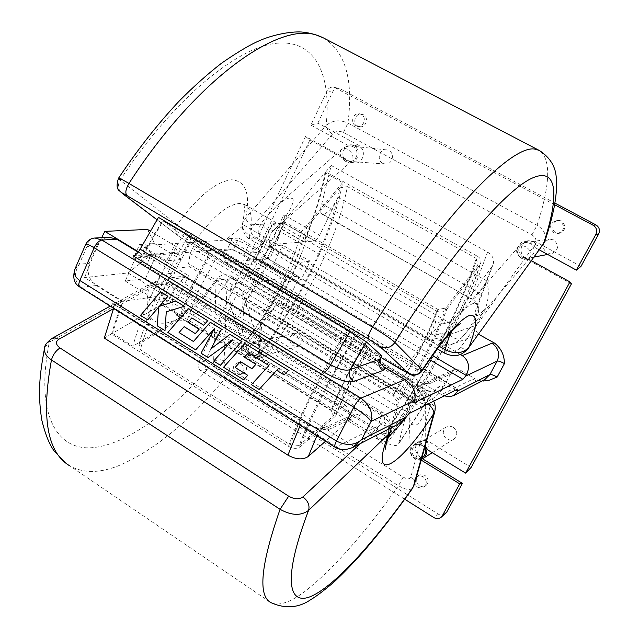 <?xml version="1.0" encoding="UTF-8"?>
<svg xmlns="http://www.w3.org/2000/svg" width="639" height="639" viewBox="0 0 639 639"><rect width="100%" height="100%" fill="white"/><g stroke="black" fill="none" stroke-linecap="round" stroke-linejoin="round"><path stroke-width="0.48" stroke-dasharray="3.19 2.4" d="M209.536 252.836L368.256 347.44L354.685 335.379L347.504 330.698L188.297 236.366L209.536 252.836L191.021 287.063L178.401 320.019L139.07 344.054L140.284 349.709L290.194 444.808C296.552 427.914 304.659 409.623 314.5 389.95L347.504 330.698M354.685 335.379L322.815 392.506C313.286 411.476 305.41 429.112 299.196 445.415L333.358 416.029L331.106 410.046L186.931 320.89L198.969 289.715L216.509 257.333M290.194 444.808L299.196 445.415M438.011 309.508L307.551 234.401C304.14 247.628 298.852 261.639 291.703 276.447L280.05 298.213L266.663 319.077L393.241 395.621L397.162 401.707L389.638 433.745L384.494 433.881C404.463 405.445 422.683 375.58 439.145 344.285C455.567 312.934 467.916 284.291 476.183 258.364L478.004 264.969L446.03 307.99L438.011 309.508C433.306 322.503 427.036 336.537 419.208 351.594L393.241 395.621M446.03 307.99C440.966 322.056 434.145 337.304 425.574 353.742L397.162 401.707M384.494 433.881L263.42 359.294C283.932 332.456 301.76 303.645 316.904 272.845C331.984 241.981 342.161 213.242 347.432 186.628L476.183 258.364M307.551 234.401L306.393 227.827L339.908 187.834C334.884 213.41 325.163 241.015 310.738 270.648C296.24 300.21 279.155 327.879 259.466 353.671L262.03 319.867L266.663 319.077M263.42 359.294L259.466 353.671M293.029 345.667L297.694 346.362C303.142 342.983 303.509 338.846 298.788 333.957L294.267 333.231C288.7 336.545 288.293 340.691 293.029 345.667M224.105 360.955L227.188 280.801C227.604 277.757 229.856 277.238 233.954 279.243L241.35 283.668C235.216 282.334 231.645 283.996 230.647 288.644C229.369 295.306 229.721 302.471 231.701 310.131C232.908 313.653 234.186 315.77 235.535 316.497C239.321 320.419 244.194 307.055 242.788 295.953L242.82 294.004C243.179 290.05 245.719 288.429 250.456 289.132L407.027 382.953C412.291 388.887 413.992 393.888 412.123 397.953C410.118 402.211 409.072 407.402 408.976 413.521C409.359 419.647 410.685 423.322 412.946 424.552C416.804 428.601 425.151 416.564 425.486 406.005C425.87 401.34 423.585 396.196 418.641 390.565L416.963 388.911L425.111 393.792C429.528 396.915 431.493 400.07 430.998 403.249L410.781 477.253C409.727 479.402 407.179 479.346 403.137 477.101L229.912 368.975C226.294 366.443 224.353 363.767 224.105 360.955C220.207 358.982 216.709 359.358 213.61 362.081C214.528 367.297 218.602 372.409 225.831 377.401L398.528 485.72C405.525 489.793 410.294 490.544 412.826 487.972L412.826 487.964M453.219 427.156C457.756 431.181 457.955 435.183 453.818 439.153L450.359 440.119L446.805 439.089C442.228 434.959 442.092 430.926 446.389 427.004L449.768 426.133L453.219 427.156M382.689 163.304C376.243 160.197 379.55 148.767 386.595 149.885L388.927 150.612C395.317 153.664 392.202 164.958 385.237 164.055L382.689 163.304M332.536 134.078L252.764 226.406C249.977 230.144 250.448 233.467 254.17 236.374L261.671 240.759C257.725 234.657 257.813 228.514 261.934 222.324L276.583 205.838C284.419 199.408 289.467 196.932 291.719 198.394C297.295 198.905 285.897 219.504 274.355 229.529L273.652 230.224C268.915 235.128 268.005 240.44 270.912 246.159L429.903 339.085C438.178 339.413 444.129 336.386 447.755 330.012L457.828 315.858C467.165 305.921 473.483 301.832 476.782 303.605C481.99 304.22 474.41 323.646 463.579 335.539L461.454 337.943C455.95 343.774 448.802 346.122 439.999 344.988L448.274 349.821C453.267 351.969 457.372 351.146 460.583 347.352L534.987 244.513C537.064 240.815 536.057 237.612 531.96 234.904L343.462 132.457C339.237 130.636 335.595 131.179 332.536 134.078C328.614 131.65 326.465 128.83 326.09 125.611C332.232 120.244 339.509 119.397 347.928 123.079L537.056 225.279C543.933 229.473 546.561 234.713 544.947 241.007L544.899 241.135M553.805 239.937L549.324 239.13C542.056 242.556 541.225 247.157 546.832 252.916L551.689 253.667C558.654 250.065 559.357 245.48 553.805 239.937M147.521 229.441L154.654 243.571L139.566 244.569L133.471 258.196L148.647 256.91L128.04 272.957L84.588 277.526L122.808 301.376L112.496 333.302L161.555 304.659L181.196 316.792L193.058 285.849L210.431 253.747L190.358 241.79L184.503 251.622L174.567 245.656L181.125 259.522L166.507 260.88L174.567 245.656L150.213 231.054M139.566 244.569L166.507 260.88M112.496 333.302L132.88 346.242C137.641 329.029 144.422 310.698 153.232 291.256C162.106 271.783 172.458 252.533 184.288 233.499L163.089 220.894L190.358 241.79M84.588 277.526L93.765 254.626L101.657 237.668M419.368 485.848C415.454 482.333 415.23 478.843 418.697 475.384L421.772 474.481L424.967 475.424C428.849 478.867 429.12 482.333 425.766 485.824L422.643 486.798L419.368 485.848M417.491 487.142C413.561 483.611 413.337 480.105 416.812 476.63L419.895 475.728L423.106 476.67C427.012 480.137 427.275 483.619 423.913 487.118L420.774 488.1L417.491 487.142M357.896 126.115C351.985 123.303 355.372 112.728 361.738 114.181L363.375 114.748C369.238 117.52 365.995 128 359.685 126.714L357.896 126.115M355.723 125.787C349.789 122.96 353.191 112.336 359.581 113.798L361.227 114.373C367.113 117.153 363.855 127.68 357.528 126.394L355.723 125.787M555.267 232.652C550.155 227.244 551.05 223.099 557.959 220.215L561.537 220.966C566.617 226.198 565.827 230.336 559.173 233.379L555.267 232.652M553.925 232.812C548.789 227.38 549.692 223.211 556.625 220.319L560.219 221.078C565.323 226.326 564.533 230.487 557.847 233.547L553.925 232.812M238.706 373.136C234.641 368.839 234.936 365.228 239.593 362.305L243.627 362.944C247.684 367.185 247.421 370.788 242.836 373.751L238.706 373.136M236.134 373.887C232.053 369.566 232.356 365.947 237.029 363.008L241.071 363.647C245.144 367.912 244.881 371.531 240.28 374.51L236.134 373.887M421.109 460.471L415.246 459.257C409.519 454.017 409.343 448.945 414.719 444.041C417.491 442.563 420.326 442.643 423.218 444.281L425.734 446.533M427.355 449.664C428.953 445.942 428.777 443.434 426.828 442.14L427.715 441.613C424.847 439.991 422.044 439.912 419.296 441.381C413.976 446.238 414.144 451.254 419.815 456.43L418.912 456.989L421.436 459.297M524.954 258.06L528.988 259.378L528.237 259.562L522.095 258.603C514.411 254.841 516.719 241.949 525.242 241.191L530.817 242.221L535.242 247.668C536.265 244.985 535.722 243.036 533.613 241.822L534.611 241.143L533.613 241.822M525.665 257.924C518.061 254.202 520.346 241.454 528.78 240.703L534.3 241.726M317.887 123.095L332.663 91.904C334.157 89.172 336.33 88.022 339.189 88.446L333.726 87.239C330.842 86.816 328.654 87.982 327.144 90.738L310.897 125.124L317.887 123.095L359.326 145.668L359.054 146.235C366.938 150.029 363.136 164.087 354.557 162.993L351.386 162.05L351.115 162.618L350.332 161.971L351.386 162.05M359.054 146.235L358.016 146.123L359.326 145.668M310.897 125.124L347.528 145.133L350.915 144.757L353.806 145.668C361.762 149.494 357.928 163.712 349.269 162.61L346.066 161.651L342.025 156.547L305.538 136.474L218.187 321.385L252.405 342.376L258.252 343.231C264.123 349.381 263.691 354.573 256.958 358.798L251.159 357.904L247.357 352.848L213.258 331.809L198.625 362.792C197.443 366.083 198.226 368.783 200.965 370.908L207.451 369.15C204.736 367.05 203.969 364.374 205.143 361.115L218.45 333.015L213.258 331.809M347.528 145.133L354.182 145.117L358.016 146.123M252.405 342.376L253.076 342.208C257.924 341.05 261.263 340.986 263.084 342.025L264.274 341.729C270.089 347.808 269.666 352.944 262.988 357.129L257.237 356.25L256.031 356.578L247.357 352.848M160.661 291.767L140.54 315.37L147.737 319.867M158.656 307.095L157.234 325.802L165.006 330.659M175.773 301.057L159.311 306.385M229.944 334.365L210.926 348.894M232.596 339.9L213.698 361.083L220.391 365.268M214.273 328.789L201.069 353.191L208.042 357.552M188.385 308.813L167.865 332.448L195.702 349.845M191.82 317.895L203.729 325.235M184.16 326.681L195.31 333.598M193.441 341.498L210.319 322.296M248.395 352.776L268.939 365.548L251.454 384.678L259.114 389.463M240.424 361.586L251.926 368.719M244.873 343.542L223.57 367.249L243.651 379.798M276.679 370.332L284.163 374.941M158.48 217.364L162.53 220.463L346.793 330.075C321.465 371.786 302.023 410.518 288.469 446.278L111.49 333.885L121.953 301.496L112.033 302.926L299.939 420.622C312.926 428.09 322.759 430.942 329.436 429.176L360.46 415.015L361.474 413.545L361.243 411.476L355.06 410.51C354.014 405.653 351.426 401.851 347.32 399.095L172.53 291.967L169.798 297.207L344.341 404.511C347.073 406.628 348.551 409.487 348.758 413.09L343.047 407.698L168.832 300.41L169.798 297.207M133.088 255.808L142.824 255.017L162.53 220.463M325.762 171.883C321.992 193.593 314.747 216.925 304.02 241.877L314.62 241.015L283.892 223.307L267.198 258.34L255.816 259.53L286.695 277.757C273.348 302.59 258.276 325.794 241.478 347.36L384.167 435.319C424.136 378.767 461.55 307.99 477.652 256.399L325.762 171.883L331.21 165.485L321.792 203.753C320.075 209.44 320.155 212.907 322.024 214.153L323.062 214.408C327.807 213.107 332.807 207.443 338.055 197.403L319.652 235.304C317.887 238.659 316.209 240.568 314.62 241.015M111.49 333.885L104.309 338.079M113.638 308.262C114.501 305.61 114.373 303.892 113.271 303.118L112.033 302.926M267.605 258.396L262.158 260.536L283.916 214.792C284.938 218.418 285.162 221.078 284.587 222.763L267.198 258.34L298.046 276.272C298.796 276.919 298.557 278.588 297.327 281.272L279.578 317.815C283.149 310.075 283.836 305.258 281.639 303.357L280.106 303.134C276.639 304.204 272.661 308.102 268.164 314.835L241.175 352.736L241.478 347.36M297.55 276.2L286.695 277.757M168.832 300.41L162.466 304.132L171.468 279.115L185.198 277.454L180.549 281.184L172.53 291.967M243.978 254.937L248.395 245.544C241.55 241.742 236.031 239.761 231.845 239.617L227.428 249.082C231.606 249.17 237.125 251.119 243.978 254.937L265.592 267.709L243.914 303.972L244.274 297.67L252.397 284.978L254.29 280.465L256.111 271.663L255.688 269.091L457.66 389.143M265.592 267.709L255.065 268.987M151.866 253.268L146.946 264.171C142.066 261.095 139.893 258.739 140.428 257.11L142.545 256.135L147.377 245.368L145.301 246.239C144.718 247.812 146.906 250.153 151.866 253.268L176.476 268.172L190.861 242.165L194.352 244.849L190.19 253.507L188.593 263.691L189.288 266.583L414.352 401.939M176.476 268.172L190.142 266.735M446.837 309.22L479.937 264.642C464.233 313.701 428.569 381.044 390.589 435.159L398.424 402.011C419.751 369.622 435.886 338.686 446.837 309.22C444.201 312.239 440.854 312.87 436.804 311.129L282.781 222.372L276.687 229.529L272.853 242.029L430.75 334.093C434.256 335.499 437.723 335.179 441.15 333.127L446.869 335.627C445.295 339.525 446.23 342.72 449.672 345.204L443.786 344.812L440.622 340.563C436.149 341.522 431.972 340.962 428.082 338.894L270.377 246.678L272.853 242.029M282.781 222.372C280.018 233.722 275.792 245.696 270.089 258.292L259.626 259.402L263.492 256.151L270.377 246.678M331.21 165.485L487.565 252.101C492.597 255.288 494.442 259.362 493.116 264.338L491.766 266.902L454.057 318.134C449.289 323.661 443.218 324.852 435.838 321.705L276.687 229.529M454.057 318.134L446.869 335.627L476.359 325.267L485.528 307.966C482.062 312.271 479.346 314.803 477.389 315.57C480.081 308.917 478.499 303.517 472.636 299.371C476.351 297.327 481.039 291.152 486.71 280.848C489.186 290.21 488.787 299.252 485.528 307.966M190.19 253.507L367.393 359.717C371.722 362.145 375.844 363.032 379.766 362.369L379.83 355.244L194.352 244.849M244.274 297.67L399.607 391.276C406.092 395.868 409.024 400.501 408.417 405.174L398.544 444.033C396.428 446.397 392.729 446.094 387.442 443.115L241.175 352.736M348.758 413.09L350.052 416.724L349.661 419.24L348.271 421.125L325.531 441.229M442.571 388.991C437.395 396.204 430.534 401.068 421.988 403.584C426.005 395.741 427.379 391.132 426.109 389.766L425.023 389.838C428.346 391.715 431.708 391.955 435.103 390.565L440.231 385.756C442.196 384.95 442.971 386.028 442.571 388.991L451.485 372.186L420.318 386.22L412.986 386.954C412.578 383.288 410.885 380.277 407.898 377.945L252.397 284.978M355.803 335.938L369.789 348.399C355.116 372.569 343.55 395.277 335.1 416.532L299.739 447.028C312.91 412.834 331.601 375.804 355.803 335.938L346.793 330.075M138.152 252.173L142.824 255.017M94.66 238.043C90.155 238.842 87.567 241.702 86.912 246.63L96.816 245.991C99.532 240.671 103.638 237.764 109.157 237.277M96.816 245.991L89.212 263.34L79.252 264.203L86.912 246.63L85.722 244.306M398.009 424.24C391.867 426.98 386.515 426.956 381.93 424.168L335.802 447.036L81.193 287.302L96.353 285.521C88.909 279.89 86.529 272.494 89.212 263.34M96.353 285.521L121.953 301.496M255.816 259.53L272.765 223.81L304.02 241.877M190.861 242.165L369.789 348.399M146.946 264.171L171.468 279.115M335.1 416.532L335.914 415.43C336.577 413.249 335.355 411.125 332.264 409.056L162.466 304.132M243.914 303.972L393.528 394.383C397.083 396.899 398.72 399.439 398.424 402.011M248.395 245.544L270.089 258.292M288.469 446.278C292.974 448.746 296.728 448.993 299.739 447.028M390.589 435.159L390.309 435.806C389.143 437.124 387.09 436.956 384.167 435.319M477.652 256.399C480.416 258.164 481.439 260.416 480.712 263.156L479.937 264.642M350.052 416.724L350.284 417.706L349.509 418.106L318.541 432.052C315.738 432.571 310.985 431.189 304.284 427.898M378.687 354.629C375.924 355.955 372.992 355.883 369.885 354.397L192.275 248.251M380.788 358.183L381.219 355.915L382.026 356.147M379.766 362.369L380.397 363.551M381.219 355.915L379.83 355.244M349.549 414.376L355.06 410.51M348.271 421.125L349.509 418.106L352.952 414.807L356.41 414.216L359.853 415.358M381.93 424.168L361.243 411.476M460.288 354.445L443.786 344.812M429.36 383.775L459.928 369.893L475.296 378.919L472.644 379.207L441.645 394.575L423.377 383.672L429.36 383.775L423.345 383.36L420.318 386.22L408.417 405.174M404.775 499.243L200.965 370.908M531.488 260.752L528.988 259.378M539.308 249.889L535.242 247.668M335.116 87.751L554.644 204.736M459.928 369.893L454.313 369.526L451.485 372.186M476.359 325.267C474.905 328.773 475.704 331.689 478.771 334.005M472.644 379.207C476.67 381.419 480.704 381.571 484.737 379.654L480.336 380.788L475.296 378.919M218.187 321.385L225.783 317.535L309.907 139.941L305.538 136.474M445.231 513.98C443.107 515.505 440.83 515.577 438.402 514.203L207.451 369.15M218.45 333.015L256.031 356.578M257.237 356.25L256.982 356.762M225.783 317.535L264.53 341.202L264.274 341.729M309.907 139.941L351.115 162.618M340.563 88.949L554.932 203.098M580.971 266.391L534.611 241.143M571.434 283.852L525.354 258.499M471.135 467.436L428.002 441.086L427.715 441.613M419.815 456.43L418.912 456.989M422.475 458.77L419.535 456.957M350.332 161.971L342.025 156.547M272.765 223.81L283.892 223.307L284.587 222.763M147.377 245.368L231.845 239.617M227.428 249.082L142.545 256.135M441.645 394.575L444.305 395.853M254.29 280.465L410.11 373.376L415.015 377.441L418.609 382.569L420.981 382.633L423.377 383.672M263.084 342.025L264.53 341.202M426.828 442.14L428.002 441.086M268.164 314.835L414.136 402.897C418.657 395.813 422.283 391.459 425.023 389.838L280.106 303.134M323.062 214.408L471.925 299.316L322.024 214.153M334.956 447.148L335.802 447.036C340.515 450.016 346.106 450.199 352.568 447.58M74.851 269.267L79.252 264.203C73.509 273.748 74.156 281.448 81.193 287.302L79.875 287.079M316.88 435.806L318.541 432.052L322.168 428.561L325.81 427.946L329.436 429.176M418.609 382.569L412.986 386.954M441.15 333.127L440.622 340.563M258.132 356.834L241.518 346.594L243.866 304.843L261.231 315.346L258.132 356.834C298.9 304.156 332.967 235.16 342.648 182.618L301.504 231.669C294.14 259.21 280.713 287.103 261.231 315.346M339.908 187.834L347.432 186.628M301.504 231.669L283.628 221.374L324.987 172.794L342.648 182.618M184.288 233.499L210.431 253.747M439.249 346.258L249.162 235.072C252.956 219.161 251.542 209.025 244.929 204.664L239.705 203.45C227.396 204.496 213.114 216.278 196.86 238.786C194.096 242.556 191.796 244.13 189.951 243.507L381.148 357.592L189.775 243.395L178.64 236.174C175.31 232.963 174.814 229.145 177.139 224.728C181.268 228.57 187.842 233.259 196.86 238.786L408.121 364.334C416.42 369.15 421.133 371.283 422.267 370.716M186.931 320.89L178.401 320.019M181.196 316.792L132.88 346.242M388.967 428.881L387.042 424.903L383.704 421.852C385.828 419.128 384.59 416.165 379.989 412.954L170.709 285.026C166.044 282.55 161.891 282.095 158.232 283.644L155.269 282.518L152.457 282.75L149.071 286.615C156.491 283.045 164.806 283.684 174.032 288.508L381.563 415.454C389.103 420.51 392.05 425.87 390.389 431.533M138.455 251.782L143.663 254.945L163.089 220.894M255.288 259.586L226.342 262.629L221.613 250.712L233.251 249.721L238.738 238.012L227.172 238.778L243.906 225.104L272.238 223.834L255.288 259.586L286.184 277.837C272.997 302.359 258.108 325.283 241.518 346.594M272.238 223.834L303.525 241.917C314.1 217.276 321.257 194.232 324.987 172.794M177.969 298.653L188.577 275.649L169.367 277.933L158.544 301.608L177.969 298.653L145.452 278.692L155.796 255.792L135.803 257.477L125.252 281.032L145.452 278.692M310.187 261.175L297.574 262.677L288.285 281.887L301.065 279.946L310.187 261.175L282.622 245.12L269.442 246.231L260.337 265.361L273.668 263.819L282.622 245.12M133.471 258.196L160.293 274.562L174.99 272.909L154.686 289.347L160.293 274.562M128.04 272.957L164.471 295.37L122.808 301.376M161.555 304.659L164.471 295.37M286.184 277.837L258.539 281.815L243.866 304.843M258.539 281.815L249.897 276.671L245.624 264.961L256.886 263.699L249.897 276.671L226.342 262.629M233.251 249.721L256.886 263.699M238.738 238.012L262.461 251.95L251.279 252.988L267.773 239.018L262.461 251.95M243.906 225.104L276.527 244.122L303.525 241.917M283.628 221.374L276.527 244.122M143.663 254.945L184.503 251.622M227.172 238.778L251.279 252.988M221.613 250.712L245.624 264.961M154.654 243.571L181.125 259.522M148.647 256.91L174.99 272.909M125.252 281.032L158.544 301.608M135.803 257.477L169.367 277.933M155.796 255.792L188.577 275.649M273.668 263.819L301.065 279.946M260.337 265.361L288.285 281.887M269.442 246.231L297.574 262.677M254.17 236.374C252.245 238.531 250.744 239.385 249.641 238.93L249.162 235.072C243.89 231.725 241.734 227.668 242.7 222.907L245.727 217.883L326.09 125.611C331.625 75.106 315.706 38.811 275.728 43.356C236.023 47.797 171.923 100.746 120.108 180.134L177.139 224.728C197.491 196.588 215.655 181.604 231.614 179.775C245.759 180.917 250.464 193.625 245.727 217.883C246.382 220.95 248.723 223.794 252.764 226.406M118.479 178.321L120.108 180.134C117.464 185.11 117.983 189.392 121.674 192.97L122.121 193.305M543.046 244.689C541.433 246.438 538.749 246.382 534.987 244.513M261.671 240.759L268.572 246.926L269.602 247.525L270.912 246.159M439.999 344.988L428.689 340.603L429.903 339.085M468.547 348.215C467.093 349.717 464.441 349.437 460.583 347.352M428.346 403.872L419.959 397.498L227.244 281.679C221.421 278.308 217.699 277.566 216.094 279.451L213.61 362.081C172.857 410.589 126.466 445.623 90.93 447.763C55.777 449.656 35.177 412.834 49.315 342.184L149.071 286.615C137.337 340.539 182.283 331.433 215.79 281.895C219.153 279.099 222.955 278.732 227.188 280.801M44.618 347.84L51.871 338.486M414.216 485.065C414.927 481.942 413.776 479.338 410.781 477.253M241.35 283.668L250.36 287.949L250.456 289.132M407.027 382.953L407.171 381.874L416.963 388.911M434.839 411.452C435.566 408.185 434.288 405.445 430.998 403.249M389.638 433.745C427.235 380.181 462.5 313.549 478.004 264.969M262.03 319.867C283.724 288.812 298.517 258.132 306.393 227.827M139.07 344.054C148.775 309.867 165.181 273.971 188.297 236.366M333.358 416.029C341.849 394.63 353.487 371.77 368.256 347.44M191.492 237.884C167.458 277.007 150.389 314.284 140.284 349.709M363.982 345.252C350.052 368.192 339.093 389.79 331.106 410.046M257.741 344.285L252.94 343.494C247.037 347.033 246.614 351.49 251.662 356.858L256.622 357.624C262.397 354.006 262.773 349.565 257.741 344.285M256.958 343.87C249.601 341.857 245.847 344.469 245.68 351.714L248.467 355.316C255.736 357.361 259.514 354.805 259.809 347.632L256.958 343.87M421.884 457.692C419.192 459.026 416.532 458.946 413.912 457.46L411.324 454.8L410.374 451.294C411.788 444.856 415.725 442.811 422.187 445.151L424.735 447.715L425.742 451.118C426.285 450.383 425.135 448.49 422.299 445.431C417.211 444.369 414.895 444.281 415.342 445.151L417.866 444.297L421.125 444.64L422.651 445.359L425.742 448.802M423.322 458.299C420.885 459.689 418.385 459.649 415.813 458.187C410.909 453.706 410.749 449.361 415.342 445.151L446.389 427.004M345.276 161.188C340.204 157.362 338.958 153.472 341.522 149.518C343.207 148.168 345.324 148.136 347.864 149.422C352.936 153.248 354.206 157.13 351.666 161.076C349.964 162.458 347.84 162.498 345.276 161.188M346.618 160.517C339.724 157.17 343.223 144.829 350.755 146.027L353.247 146.81C360.077 150.101 356.778 162.298 349.341 161.332L346.618 160.517M522.718 257.437L527.95 258.26C535.434 254.362 536.185 249.41 530.194 243.395L525.378 242.516C517.558 246.223 516.671 251.191 522.718 257.437M521.648 258.332C525.122 260.033 527.91 259.841 529.995 257.749C532.127 253.891 530.777 250.264 525.937 246.886C522.478 245.2 519.715 245.384 517.646 247.437C515.473 251.303 516.807 254.929 521.648 258.332M242.788 295.953L242.828 292.39L239.713 288.341C236.734 286.751 233.714 286.855 230.647 288.644M412.123 397.953C415.262 396.028 418.457 395.932 421.716 397.69C424.32 399.367 425.63 401.691 425.654 404.663L425.486 406.005M233.954 279.243L233.251 277.254C231.749 276.767 229.744 278.245 227.244 281.679C212.915 302.079 199.44 313.909 186.82 317.184L178.728 316.145C172.698 312.399 171.124 303.19 174.032 288.508L173.313 284.643L170.709 285.026M379.989 412.954L381.89 412.027L381.563 415.454C376.411 429.688 375.532 437.859 378.943 439.967L384.351 439.137L388.672 436.189M403.137 477.101L398.528 485.72C363.815 534.563 332.504 569.868 304.579 591.65C289.858 602.633 278.636 606.291 270.92 602.617L69.651 465.767C82.719 473.187 98.686 473.315 117.544 466.158C153.025 451.446 189.12 421.86 225.831 377.401L229.912 368.975M274.355 229.529L274.011 229.896C272.342 231.238 270.161 231.19 267.477 229.728L263.899 226.51L261.934 222.324M447.755 330.012C448.29 333.103 450.152 335.643 453.331 337.64C456.605 339.397 459.313 339.501 461.454 337.943M402.362 370.245C403.552 370.293 405.469 368.32 408.121 364.334C424.272 339.9 436.709 325.898 445.439 322.336L448.778 322.368C450.854 323.566 451.374 327.064 450.319 332.863M487.565 252.101L473.659 289.619L321.792 203.753M477.389 315.57C474.154 316.065 474.729 310.953 479.098 300.226L491.766 266.902M372.05 350.819L367.393 359.717M428.082 338.894L430.75 334.093L435.838 321.705M398.552 444.033L422.882 407.139C422.219 407.386 419.304 405.973 414.136 402.897L387.442 443.115M399.04 442.923L422.81 406.859C430.167 395.309 435.982 388.272 440.231 385.756M347.32 399.095L343.047 407.698M399.607 391.276L407.898 377.945L410.11 373.376M332.264 409.056C340.1 389.231 350.827 368.096 364.454 345.659M436.804 311.129C426.9 337.632 412.474 365.388 393.528 394.383M435.654 390.301L436.046 390.078C433.713 391.659 429.328 397.346 422.882 407.139L422.81 406.859M479.098 300.226L479.929 299.068C480.855 295.905 478.763 292.758 473.659 289.619C471.366 295.25 470.783 298.485 471.925 299.316C476.582 304.308 478.299 307.135 477.077 307.782L493.116 264.338M478.587 334.261L449.672 345.204M421.988 403.584L279.578 317.815M297.327 281.272L262.158 260.536M283.916 214.792L319.652 235.304M338.055 197.403L486.71 280.848M205.143 361.115L198.625 362.792M327.144 90.738L332.663 91.904M429.584 359.645L259.626 259.402M409.303 413.433L185.198 277.454M263.492 256.151L432.435 355.548M455.687 390.133L256.111 271.663M180.549 281.184L405.302 417.962M414.767 399.95L188.593 263.691M438.402 514.203L434.033 517.67M300.21 425.342C301.328 422.683 301.536 421.093 300.841 420.566L299.939 420.622M179.559 236.813L157.018 219.72M360.22 443.658L383.704 421.852M158.232 283.644L113.486 308.677M531.96 234.904L537.056 225.279C550.395 184.184 551.169 159.255 539.38 150.492M323.646 38.013C345.475 51.807 353.567 80.163 347.928 123.079L343.462 132.457M437.284 348.862L249.641 238.93C244.833 237.484 240.544 226.518 242.7 222.907L242.7 222.907C244.601 212.563 244.889 206.054 243.547 203.378L244.929 204.664L448.778 322.368C454.377 324.564 458.243 324.979 460.36 323.614M448.274 349.821C446.485 352.233 445.263 353.343 444.608 353.151M156.994 219.752L178.64 236.174L189.775 243.395M408.688 413.856L419.959 397.498C422.419 393.784 424.112 391.987 425.047 392.106L233.251 277.246C229.585 275.297 223.362 271.942 216.094 279.451C201.181 302.598 177.898 317.224 176.532 315.251L378.943 439.967C382.697 442.691 384.814 445.758 385.293 449.177M425.111 393.792L425.047 392.106C427.787 393.304 430.646 396.34 433.633 401.212M294.267 333.231L252.94 343.494L257.229 344.245L259.809 347.632L242.828 292.39L242.828 294.004M297.694 346.362L256.622 357.624L249.522 356.722L245.68 351.714L231.701 310.131M408.976 413.521L410.374 451.294C410.47 454.417 411.796 456.829 414.352 458.53C417.027 459.832 419.4 460.056 421.46 459.209M276.583 205.838L341.522 149.518C345.244 146.611 348.319 145.444 350.755 146.027L386.595 149.885M534.14 257.062L527.95 258.26L530.618 257.086L463.579 335.539M418.641 390.565C427.267 401.939 423.921 397.442 425.654 404.663L425.726 443.969M432.268 452.676L453.818 439.153M457.828 315.858L520.266 244.857L524.779 242.62L549.324 239.13M418.697 475.384L416.812 476.63M361.738 114.181L359.581 113.798M557.959 220.215L556.625 220.319M239.593 362.305L237.029 363.008M419.296 441.381L414.719 444.041M528.796 259.45L528.237 259.562M528.78 240.703L525.242 241.191M354.557 162.993L349.269 162.61M354.182 145.117L350.915 144.757M262.988 357.129L256.958 358.798M253.076 342.208L252.661 342.304M335.914 415.43C344.165 394.67 355.516 372.385 369.949 348.598M390.309 435.806C428.745 381.052 464.729 313.158 480.712 263.156M349.661 419.24L350.284 417.706L352.952 414.807L322.655 428.394C323.757 428.921 315.331 427.731 311.968 426.093L300.841 420.566L113.271 303.118M242.836 373.751L240.28 374.51M559.173 233.379L557.847 233.547M359.685 126.714L357.528 126.394M425.766 485.824L423.913 487.118M435.103 390.565C435.63 391.459 426.748 391.348 426.109 389.766L281.639 303.357M267.581 258.348L298.046 276.272M140.42 257.102L145.301 246.239M333.726 87.239L339.189 88.446M420.981 382.633L424.192 383.104L454.313 369.526M255.688 269.091L458.043 389.095M189.288 266.583L414.575 402.458M385.237 164.055L349.341 161.332L352.009 160.812L273.652 230.224M547.663 254.45L551.689 253.667M69.651 465.767L66.664 463.738M44.49 348.439L44.602 347.904M391.276 427.699C390.533 419.759 387.402 414.535 381.89 412.027L173.313 284.643C164.598 280.249 157.37 279.746 151.635 283.125L110.212 306.113"/><path stroke-width="0.96" d="M421.436 459.297L421.636 460.368L421.109 460.471M160.661 291.767L140.532 315.37L147.737 319.867L158.656 307.095L157.226 325.802L164.998 330.667L166.276 311.8L184.288 306.297L175.773 301.057L159.303 306.385L167.969 296.264L160.661 291.767L167.961 296.264L159.303 306.385M147.729 319.867L158.656 307.087M164.998 330.667L166.268 311.8L184.288 306.297L175.765 301.057M195.694 349.845L214.281 328.781L201.061 353.191L208.034 357.552L232.588 339.908L213.69 361.083L220.391 365.268L241.646 341.561L229.936 334.365L210.918 348.894L221.557 329.213L210.319 322.296L193.433 341.498L179.072 332.544L184.16 326.681L195.31 333.598L199.144 329.213L187.962 322.296L191.828 317.895L203.729 325.235L207.699 320.682L188.385 308.813L167.857 332.448L195.694 349.845L214.273 328.789M251.926 368.719L255.912 364.326L244.378 357.193L248.387 352.784L268.931 365.548L251.446 384.678L259.107 389.463L276.687 370.332L284.163 374.941L288.429 370.324L244.873 343.542L223.562 367.257L243.651 379.806L247.716 375.301L235.144 367.473L240.432 361.594L251.926 368.719L255.912 364.326L244.378 357.193L248.387 352.776M382.953 370.468L353.694 381.547C347.241 382.841 337.4 379.75 324.189 372.289L133.088 255.808C135.524 255.312 137.864 253.1 140.117 249.178L158.48 217.364L350.148 331.337L366.443 341.953L381.755 355.811L380.788 358.175C379.726 361.378 379.598 363.184 380.413 363.583L384.271 367.361L384.39 369.158L382.953 370.468C378.983 367.529 377.897 363.791 379.686 359.238L380.788 358.183M325.531 441.229L308.325 456.438C302.91 460.056 296.105 459.617 287.901 455.128L104.309 338.079L113.638 308.262M116.817 239.21L101.913 240.056L94.931 238.027L109.157 237.269L116.817 239.21L138.152 252.173M304.284 427.898L113.566 308.453M140.117 249.178L330.651 364.741C339.197 369.478 345.723 371.091 350.22 369.59L379.686 359.238L381.755 355.811M352.568 447.58L361.642 439.624C354.565 445.487 346.17 445.958 336.449 441.038C334.748 444.48 334.245 446.517 334.956 447.148L79.875 287.079C78.493 286.04 78.477 283.836 79.835 280.481C75.003 277.366 73.405 273.468 75.067 268.779L85.682 244.394C86.393 243.659 89.212 244.793 94.141 247.804L79.835 280.481L336.449 441.038L353.774 407.211L94.141 247.804C96.409 243.243 98.997 240.663 101.913 240.056L360.875 398.145L405.142 379.59L384.127 367.002M432.435 355.548L466.206 375.412C470.192 367.106 468.89 360.508 462.309 355.627L491.926 343.207L494.522 343.087L478.587 334.261M462.309 355.627L460.288 354.445M446.597 512.342L462.412 483.388L459.729 483.867L442.308 515.793L446.597 512.342L440.926 517.446L442.308 515.793M554.932 203.098L595.963 224.936C599.358 227.212 600.253 230.248 598.655 234.034L580.971 266.391L576.378 270.137L539.308 249.889M598.655 234.034L595.86 234.449L576.378 270.137M440.926 517.446C438.785 518.98 436.485 519.052 434.033 517.67L404.775 499.243M459.729 483.867L421.636 460.368M425.734 446.533L427.355 449.664L465.591 473.116L471.135 467.436L571.434 283.852L569.956 281.911L465.591 473.116M569.956 281.911L531.488 260.752M595.86 234.449C597.481 230.615 596.57 227.548 593.136 225.248L595.963 224.936M554.644 204.736L593.136 225.248M494.522 343.087C501.064 348.183 504.371 355.02 504.427 363.591L497.142 377.058L489.29 380.205L483.02 381.06M462.412 483.388L422.475 458.77M444.305 395.853L449.137 396.731L453.626 395.653L457.708 391.34L457.66 389.143L409.303 413.433L405.302 417.962L398.009 424.24L353.215 447.26M466.206 375.412L462.916 379.302L429.584 359.645M414.352 401.939L415.11 402.394L462.916 379.302M415.11 402.394L414.575 402.458L414.767 399.95C416.141 391.955 412.938 385.165 405.142 379.59M414.583 400.573L371.091 421.365C373.072 412.387 369.669 404.647 360.875 398.145C358.751 399.399 356.378 402.426 353.774 407.211C363.072 413.161 368.847 417.882 371.091 421.365L361.642 439.624L405.845 417.211M85.722 244.306C88.054 240.248 91.121 238.155 94.931 238.027L94.66 238.043M353.694 381.547C349.501 378.408 348.343 374.422 350.22 369.59L366.443 341.953M157.018 219.72L122.696 193.673C120.859 192.203 122.297 192.85 127.009 195.606L368.495 339.005L379.814 346.402L408.832 373.591L381.148 357.584L402.203 370.149M113.486 308.677L58.828 339.253C55.321 341.769 55.713 344.669 60.01 347.943L288.676 496.199C294.363 499.355 299.092 499.594 302.87 496.926L360.22 443.658M101.657 237.668L104.828 231.358L138.455 251.782M104.828 231.358L147.521 229.441L150.213 231.054M402.362 370.245L411.388 374.877C412.035 375.748 418.968 375.588 422.267 370.716L422.139 370.165C418.561 374.925 414.128 376.067 408.832 373.591M379.814 346.402C385.796 349.182 390.828 347.864 394.91 342.448C448.85 255.768 504.259 191.468 531.153 178.6C558.286 165.549 559.397 196.013 543.422 243.874L468.85 347.48C477.836 324.029 477.836 313.422 468.874 315.658C457.971 321.09 442.388 339.253 422.139 370.165L394.91 342.448C391.667 339.277 384.191 334.173 372.497 327.136C442.891 213.738 513.9 142.17 535.897 149.382L539.38 150.492C550.171 157.609 555.802 166.851 556.289 178.217C556.785 183.625 557.072 189.935 554.444 205.806C552.312 216.557 549.141 228.291 544.947 241.015L543.422 243.874L468.85 347.48C462.732 353.639 454.816 354.373 445.111 349.685L439.249 346.258M127.009 195.606C124.988 193.21 125.643 189.152 128.966 183.433C122.44 179.615 118.942 177.914 118.479 178.321C137.856 149.207 158.224 123.319 179.583 100.65C193.705 86.441 207.651 73.996 221.421 63.293C235.783 53.309 247.533 46.192 256.686 41.926C273.5 33.843 294.371 30.968 303.134 32.182C310.458 32.972 317.295 34.913 323.646 38.013L317.751 35.608C280.433 20.36 196.58 78.445 128.966 183.433L372.497 327.136C368.919 333.231 367.585 337.184 368.495 339.005M543.046 244.689L544.899 241.135M122.696 193.673L119.261 190.686C116.681 188.84 116.418 184.711 118.479 178.321M385.293 449.177L385.333 448.77C385.652 445.447 387.338 439.704 390.389 431.541L388.688 434.073L308.581 510.369C282.39 579.094 287.925 606.978 311.912 595.987C336.226 584.669 375.117 541.009 413.289 486.902L433.849 413.369C434.065 410.861 432.228 407.69 428.346 403.872M302.87 496.926C308.022 500.856 309.923 505.337 308.581 510.369C301.001 516 291.496 515.649 280.074 509.307L51.463 359.949C46.032 356.195 43.748 352.161 44.61 347.84L44.602 347.904M414.216 485.065L434.839 411.452L433.849 413.369C400.07 466.774 368.08 486.519 388.688 434.073L388.967 428.881M58.828 339.253L55.146 337.863L51.871 338.486L110.212 306.113M259.107 389.463L276.679 370.332M284.163 374.941L288.429 370.324L244.873 343.542M243.651 379.806L247.716 375.301M247.708 375.309L235.136 367.473L240.424 361.586M220.383 365.268L241.638 341.561L229.936 334.365M210.918 348.894L221.557 329.213L210.311 322.296M193.433 341.498L179.064 332.544L184.16 326.681M195.31 333.598L199.144 329.213L187.962 322.296L191.82 317.895M203.729 325.235L207.699 320.682M207.691 320.69L188.377 308.813M208.034 357.552L232.596 339.9M425.726 443.969L425.51 453.147L424.016 455.982L421.884 457.692M425.742 448.802C427.267 452.747 426.461 455.919 423.322 458.299L432.268 452.676M450.319 332.863L445.111 349.685L444.608 353.151L437.284 348.862M324.189 372.289C326.106 371.379 328.262 368.863 330.651 364.741L350.148 331.337M287.901 455.128L300.21 425.342M316.88 435.806L308.325 456.438M457.915 390.804L489.881 374.598L497.174 361.075L465.767 376.091M457.708 391.34L455.687 390.133M504.427 363.591C500.904 361.65 498.484 360.811 497.174 361.075C500.177 353.814 498.428 347.864 491.926 343.207M453.626 395.653L484.737 379.654L489.881 374.598C491.215 374.294 493.635 375.109 497.142 377.058M412.826 487.972C396.332 511.224 380.149 532.119 364.294 550.65C353.91 562.368 343.878 572.776 334.197 581.857C323.917 590.588 316.217 596.443 311.097 599.406C298.764 608.009 285.369 609.079 270.92 602.617C257.709 595.804 260.76 564.7 280.074 509.307L288.676 496.199M60.01 347.943C55.777 350.811 52.925 354.813 51.463 359.949C41.08 417.131 47.142 452.404 69.651 465.767M388.672 436.189C394.447 431.469 401.124 424.024 408.688 413.856M421.46 459.209L423.322 458.299M334.956 447.148C339.828 450.311 345.923 450.343 353.239 447.244M79.875 287.079C74.14 283.764 72.463 277.829 74.851 269.267M539.38 150.492L323.646 38.013M422.267 370.716L422.267 370.716C433.002 354.086 442.651 341.146 451.222 331.881C459.257 323.542 459.489 324.404 460.487 323.55L460.36 323.614M444.608 353.151C450.271 355.532 454.193 356.29 456.366 355.428C460.296 355.188 464.353 352.784 468.547 348.215M122.121 193.305L156.994 219.752M534.14 257.062L547.663 254.45M66.664 463.738L54.826 451.789C49.826 445.575 45.497 435.071 41.839 420.262C37.453 392.809 39.802 374.127 44.49 348.439M433.633 401.212C435.231 404.016 435.63 407.434 434.839 411.452M51.871 338.486C46.847 342.408 44.426 345.523 44.618 347.84M391.276 427.699L390.389 431.533"/></g></svg>
